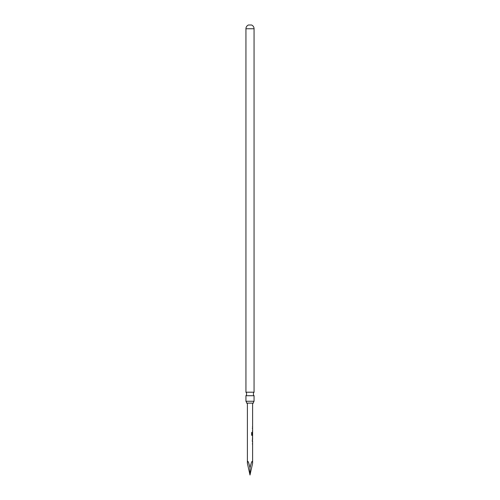 <?xml version="1.0" encoding="UTF-8"?>
<svg xmlns="http://www.w3.org/2000/svg" width="500" height="500" viewBox="0 0 500 500"><rect width="100%" height="100%" fill="white"/><g stroke="black" fill="none" stroke-linecap="round" stroke-linejoin="round"><path stroke-width="0.75" d="M245.938 392.206A2.606 2.606 0 0 1 245.938 395.712L254.062 395.712A2.606 2.606 0 0 1 254.062 392.206L245.938 392.206L245.938 28.75L254.062 28.75L254.062 392.206M246.612 403.125L253.388 403.125A2.606 2.606 0 0 1 254.062 401.269L245.938 401.269A2.606 2.606 0 0 1 246.612 403.125M245.938 28.75A4.062 4.062 0 0 1 248.438 25L251.562 25A4.062 4.062 0 0 1 254.062 28.75M245.938 395.712L245.938 401.269M254.062 395.712L254.062 401.269M252.606 441.494L252.606 463.256C252.438 459.688 251.569 461.219 250 467.844C248.431 461.219 247.562 459.688 247.394 463.256L247.394 403.125M252.344 441.475L252.606 435.812L251.644 435.2L251.65 432.444L252.1 432.444L252.1 435.044L252.606 435.087L252.606 403.125M252.013 432.444L252.013 435.044L252.606 435.087L252.5 435.812M252.5 432.344L252.256 434.787M252.562 428.025L252.394 428.638M252.394 430.938L252.606 431.55M252.562 432.294L252.394 432.906M252.394 435.2L252.562 435.812M252.606 439.406L252.569 437.212L252.606 439.406M252.606 440.825L252.394 441.438M252.4 443.731L252.562 444.344M252.606 463.256L250 475L250 467.844M247.394 463.256L250 475M252.013 435.044L252.475 435.087L252.013 435.044M252.569 437.212L252.562 439.381M252.25 440.819L252.562 440.825M252.5 427.281L252.5 426.625M252.5 428.025L252.413 428.681M252.5 431.55L252.5 430.894M252.5 440.025L252.5 439.406M252.5 437.212L252.5 436.613M252.5 440.825L252.406 441.475M252.5 444.344L252.5 443.688"/></g></svg>
